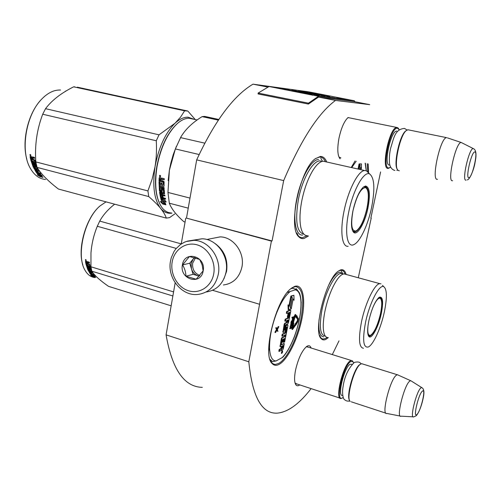 <?xml version="1.0" encoding="UTF-8"?>
<svg xmlns="http://www.w3.org/2000/svg" width="501" height="501" viewBox="0 0 501 501"><rect width="100%" height="100%" fill="white"/><g stroke="black" fill="none" stroke-linecap="round" stroke-linejoin="round"><path stroke-width="0.75" d="M335.507 100.425L318.511 97.075L354.144 101.59L369.744 104.653L335.507 100.425C318.36 113.032 301.082 139.754 283.672 180.592L272.062 240.956L271.404 241.106L248.815 361.778L166.075 334.862L175.175 282.815M339.002 340.868L332.313 354.589M311.108 388.626C299.241 403.988 287.943 412.16 277.21 413.15C261.816 413.964 252.347 396.842 248.815 361.778M358.284 277.767L371.235 218.029L370.853 218.117L380.591 171.924M339.791 157.671L340.899 157.915L339.083 157.126L340.016 158.798C337.467 155.398 337.135 148.465 339.014 138.013C341.231 127.962 344.25 121.129 348.07 117.528M299.773 384.906C298.252 386.014 297.012 386.058 296.053 385.031C294.287 382.683 294.112 377.729 295.534 370.17C298.189 358.766 301.834 350.919 306.474 346.623C308.647 345.064 310.194 345.527 311.102 348.013M294.601 286.415L291.501 288.2C276.339 298.151 261.81 354.908 272.156 363.569C274.022 365.586 276.339 365.862 279.12 364.39C287.58 359.875 297.907 338.876 301.884 318.924C305.967 298.928 302.898 283.428 294.601 286.415M346.16 274.46C345.032 270.584 343.122 269.081 340.417 269.958L338.288 271.179C325.913 279.063 312.63 331.931 321.266 338.707C322.563 340.085 324.166 340.267 326.082 339.258L328.299 337.624M355.046 160.978L351.226 167.516M348.132 246.279C341.97 247.3 339.816 231.161 344.055 211.059C348.226 189.998 358.353 170.509 364.672 170.54L366.413 170.828L368.579 172.939L368.191 163.896M326.721 161.992C325.224 158.272 323.12 156.425 320.402 156.45L315.198 158.786C299.836 169.463 287.737 227.936 298.809 236.779C300.331 238.376 302.103 238.933 304.126 238.451L308.503 235.965M202.316 387.348C184.236 386.991 172.156 369.5 166.075 334.862M371.235 218.029L370.89 217.941M294.475 89.892L253.005 84.162L267.929 87.105M283.672 180.592L196.674 159.875C214.741 120.966 233.516 95.729 253.005 84.162M196.674 159.875L186.491 218.123L272.062 240.956M271.404 241.106L186.491 218.123M181.237 243.956L185.733 218.236M259.28 304.182L212.568 290.292M347.562 117.979L348.759 117.635M297.049 384.01L295.076 383.077M306.249 346.798L308.365 347.162M277.635 360.138L276.17 360.902M296.122 289.478L292.878 288.257L291.137 288.62M338.682 270.891L340.918 270.171C342.753 270.12 344.131 271.404 345.057 274.003M327.103 337.442L325.606 338.451L322.945 339.052L321.341 338.344L320.033 336.685M292.158 287.718L295.577 286.566C302.71 288.05 304.508 298.809 300.963 318.849C297.168 338.375 286.86 359.323 278.587 363.482L275.6 364.384C273.433 364.465 271.699 363.2 270.408 360.582M307.126 235.714L302.479 237.693C300.249 237.781 298.408 236.503 296.943 233.861M315.448 158.585L319.544 157.051C321.993 157.013 323.94 158.541 325.393 161.629M367.246 163.683L367.753 171.824M206.111 292.002C216.632 290.367 223.264 283.791 226.007 272.281C229.389 256.38 216.689 238.814 202.041 238.789L193.311 240.336M213.702 273.959C216.063 261.547 208.059 247.77 196.849 244.776C185.671 241.588 174.204 249.723 172.181 261.935C169.996 274.103 177.623 287.549 188.664 290.799C199.667 294.231 211.51 286.428 213.702 273.959M203.168 270.909C206.306 256.149 184.431 250.012 182.408 264.897C179.283 279.408 200.939 285.877 203.168 270.909M203.118 270.866L202.154 264.979L199.717 259.468L189.416 256.531L182.571 264.916C184.7 268.43 185.821 272.193 185.934 276.214L196.179 279.232L203.118 270.866M182.571 264.916L189.773 263.207L193.092 274.341L199.26 276.145M194.382 257.577L189.773 263.207M185.934 276.214L193.092 274.341M194.645 257.646L193.154 259.08L191.119 263.595L191.432 268.774C192.622 272.375 194.864 274.723 198.145 275.819L199.323 276.076M199.861 275.469C194.551 273.414 192.146 269.331 192.66 263.225L195.478 257.877M223.928 278.832L226.596 271.285C228.087 259.606 224.291 250.387 215.205 243.63M223.352 284.988C233.147 283.641 239.34 277.673 241.92 267.083C245.027 252.698 233.447 236.841 220.083 236.892L211.604 238.564M342.315 397.938L341.075 398.464C334.374 400.261 343.091 364.559 350.262 360.92L351.364 360.495L352.51 360.908L353.167 361.985M343.172 397.418L343.035 397.518C334.662 404.526 342.822 365.849 350.675 361.616L352.854 361.597L353.581 362.868M359.906 364.484L359.63 364.678C353.863 368.379 345.984 396.216 349.548 400.355M359.63 364.678L361.616 363.676L362.636 363.989M360.269 364.315C354.05 368.304 345.822 398.677 350.205 401.451M386.803 413.475C381.004 415.655 390.047 379.257 396.335 375.224L397.399 374.723L398.276 375.117M401.013 416.218C395.809 418.767 404.144 385.044 409.705 381.155L410.732 380.672L411.465 381.136M348.471 117.666L397.005 127.492L398.088 127.993L398.809 129.033M389.941 167.61L388.338 168.367C380.51 170.234 389.321 127.097 396.761 127.498M390.58 167.177L389.02 167.91C381.286 169.689 390.323 126.778 397.45 128.2L399.184 129.659M406.286 130.548L405.735 130.93C399.623 135.063 393.135 165.011 397.368 169.313M405.735 130.93L407.87 129.759L408.741 129.934M406.386 130.473C399.848 134.901 393.172 167.278 398.088 170.365L399.303 170.803M473.796 148.847L461.252 142.503L447.449 137.888M446.679 137.625L446.554 137.637C440.241 137.487 430.76 181.475 437.511 179.283M461.252 142.503L461.922 142.841M461.139 142.503C455.772 141.902 446.71 182.74 452.61 180.723M270.634 361.027L271.085 361.171M293.755 338.1L293.874 338.018C290.586 346.272 286.91 352.673 282.852 357.226L276.089 360.939L272.563 361.647L269.97 359.317M287.349 292.39L295.339 289.829L296.511 288.996L296.047 288.682M282.057 350.832L281.305 353.255L281.75 353.393M281.568 346.297L280.773 348.677L279.195 349.466L278.832 351.27L280.854 350.694L281.537 349.341L281.687 350.255L282.777 349.723L283.315 348.665L284.311 343.655L281.211 344.92L282.213 339.86L283.597 338.945L282.94 342.271L283.297 342.095L283.961 338.77L284.593 338.469L283.917 342.302L284.649 341.945L287.893 325.619L287.768 324.873L286.259 325.544L285.088 329.79L284.167 330.466L285.132 325.143L287.969 323.621L288.501 322.569L290.805 310.958L290.68 310.2L287.261 311.609L286.898 313.444L288.82 312.637L287.868 317.421L289.177 312.486L289.847 312.467L288.733 318.06L285.727 319.362L285.363 321.191L287.286 320.352L286.816 322.738L285.251 323.427L284.712 324.485L283.284 331.687L283.416 332.426L285.038 331.687L286.365 327.172L285.238 332.796L282.213 334.205L281.856 336.014L282.395 336.184L285.413 334.762L285.056 336.566L282.401 337.824L281.856 338.889L280.441 346.053L280.566 346.78L282.201 345.984L281.305 348.846L279.733 349.635L279.37 351.439M284.787 335.056L284.524 336.396L281.856 337.661L281.318 338.726L280.09 346.592M286.66 320.621L286.278 322.569L284.712 323.264L284.173 324.322L282.933 332.244M289.277 312.449L288.194 317.903L285.182 319.2L284.825 321.028L285.363 321.191M288.194 312.9L287.33 317.258L287.868 317.421M290.242 310.1L286.716 311.447L286.353 313.282L286.898 313.444M287.336 324.773L285.72 325.381L284.161 330.059M284.061 338.726L283.384 342.133L283.917 342.302M282.965 339.246L282.401 342.102L282.94 342.271M284.311 343.655L283.773 343.486L281.249 344.726M293.098 299.441L294.056 300.243L293.905 295.271L290.868 296.06L291.238 296.623M291.325 296.648L289.409 306.311L288.012 304.896L288.188 309.793L291.213 308.929L290.261 307.539L292.171 297.932L291.325 296.648L290.78 296.492L288.964 305.654M296.567 317.578L298.139 319.519L297.832 321.041L295.715 324.228L295.177 323.734L294.845 324.892M296.473 317.672L297.613 319.362L297.306 320.884L295.377 323.79M295.195 315.768L296.091 317.102L295.928 317.528L296.454 317.684L296.993 317.152L297.112 315.993L296.949 316.419L295.646 314.634L294.669 316.419L293.492 322.3L295.421 315.536L296.623 317.265L296.454 317.684M295.227 314.503L294.043 316.713M293.567 319.093L293.148 321.21M297.112 315.993L296.573 315.862M291.782 328.055L291.97 329.345L292.396 329.476M292.69 323.502L292.553 324.178M292.396 324.961L291.933 327.297M293.605 322.556L293.072 322.4L292.528 323.452L293.248 323.533L292.302 328.261L292.503 329.508L295.233 325.681L295.208 324.999L292.734 328.606L293.786 323.289L293.605 322.556L293.06 323.615M295.208 324.999L294.676 324.842L292.716 327.792M292.515 317.847L292.302 319.532L293.129 319.857L294.074 316.726L292.553 317.39L292.452 317.872L293.135 317.578L292.997 319.914M294.074 316.726L292.014 317.227L291.92 317.715L292.452 317.872M292.985 320.577L291.814 320.627L291.281 321.379L290.862 323.471L291.707 324.003L292.728 323.032L293.148 320.947L292.834 320.571L292.008 321.16L291.563 323.997M291.068 325.318L290.073 326.971L291.056 327.541L289.847 328.099L289.753 328.581L291.82 328.036L291.964 327.316L290.837 326.74L292.584 324.191L291.056 324.88L290.962 325.368L292.164 324.817L290.605 327.134L291.588 327.704L290.386 328.261L290.286 328.744M292.584 324.191L290.524 324.723L290.43 325.205L290.962 325.368M276.471 327.754L275.913 327.585L276.408 329.57L274.968 332.42L275.519 332.589L277.141 329.984L277.905 331.505L277.416 329.533L278.85 326.696L277.285 329.263L276.471 327.754L276.327 328.481L276.959 329.739L275.519 332.589M278.85 326.696L278.305 326.527L276.978 328.694M276.884 330.397L277.905 331.505M294.168 337.455L293.843 337.887C290.154 347.061 286.14 353.756 281.794 357.958M296.511 288.996L299.366 292.753C300.293 294.97 300.869 298.032 301.101 301.94L301.233 302.447M268.749 349.88L269.482 349.153L268.749 349.498M282.407 350.994L281.844 353.424L282.407 350.994M279.195 349.466L279.733 349.635M284.524 336.396L285.056 336.566M282.213 334.205L282.752 334.367L282.395 336.184M285.238 332.796L285.777 332.958L282.752 334.367M286.365 327.172L286.923 327.178L285.777 332.958M286.278 322.569L286.816 322.738M285.182 319.2L285.727 319.362M288.194 317.903L288.733 318.06M286.716 311.447L287.261 311.609M290.824 308.365L291.294 308.503L293.198 298.934L294.056 300.243M290.323 307.226L291.294 308.503M291.908 297.525L292.359 297.657L290.455 307.263M290.868 296.06L292.359 297.657M293.905 295.271L291.413 296.216M288.557 305.059L288.733 309.95M295.208 325.118L295.753 325.249L297.857 321.717L298.464 318.68L297.225 316.832L296.899 317.672M295.703 323.89L295.339 325.155M296.091 317.102L296.623 317.265M292.997 322.149L293.492 322.3M292.384 319.713L292.916 319.876M292.302 319.532L292.834 319.694M292.265 319.25L292.803 319.413M292.315 318.868L292.847 319.024M292.014 317.227L292.553 317.39M290.931 323.734L291.463 323.897M290.862 323.471L291.394 323.633M290.862 323.176L291.394 323.339M290.906 322.788L291.444 322.951M291.037 322.143L291.569 322.306M291.15 321.73L291.682 321.892M291.281 321.379L291.814 321.536M291.476 320.997L292.008 321.16M291.638 320.778L292.171 320.941M291.814 320.627L292.346 320.784M292.302 320.408L292.834 320.571M291.056 327.541L291.588 327.704M290.073 326.971L290.605 327.134M290.204 326.326L290.737 326.489M290.524 324.723L291.056 324.88M289.847 328.099L290.386 328.261M276.408 329.57L276.959 329.739M275.105 331.7L275.656 331.869M275.775 328.312L276.327 328.481M282.432 352.428L281.712 352.911L281.781 352.547L281.919 351.859L282.614 351.508L282.432 352.428L282.094 352.322M282.032 348.483L282.564 345.803L283.297 345.446L282.821 347.838L282.032 348.483M287.173 322.575L287.649 320.195L288.275 319.92L287.956 321.974L287.173 322.575M293.335 317.49L293.818 317.277L293.129 319.419L293.335 317.49M292.778 322.356L291.688 323.502L291.864 321.88L292.853 321.072L292.778 322.356L292.146 322.531L292.678 322.688M282.664 345.753L282.282 347.669L282.821 347.838M282.652 348.176L282.126 348.013L282.282 347.669M287.749 320.152L287.417 321.811L287.956 321.974M287.787 322.306L287.261 322.143L287.417 321.811M293.098 318.68L293.517 318.805M293.041 318.943L293.436 319.062M293.016 319.156L293.335 319.25M292.146 322.531L292.565 322.957M292.033 322.801L292.44 323.164M291.901 323.001L292.29 323.302M292.402 321.204L292.935 321.404M292.402 321.241L292.903 321.711M292.371 321.548L292.246 322.193M282.207 352.335L282.458 351.765L282.107 352.297M368.93 320.402C371.661 308.979 374.961 301.377 378.831 297.581L379.501 297.156C382.908 296.579 383.503 302.072 381.292 313.626C378.581 326.715 371.686 339.684 368.911 336.534C367.202 334.386 367.208 329.007 368.93 320.402M345.847 274.373L344.106 273.897C342.077 274.034 339.753 275.945 337.129 279.639C331.9 287.499 327.854 297.938 324.992 310.952C323.176 320.108 322.788 327.253 323.828 332.395C324.629 335.895 326.038 337.611 328.042 337.542M344.106 273.897L379.89 283.666C374.848 283.522 365.442 302.642 361.534 321.611C358.315 338.651 358.954 347.544 363.45 348.276M383.766 286.678C379.42 283.948 369.55 302.842 365.555 322.249C362.292 339.997 363.244 348.233 368.41 346.955C373.452 344.6 380.992 327.811 384.348 311.954C387.235 297.675 387.041 289.252 383.766 286.678L382.495 285.37M378.944 297.5L379.589 297.312C382.294 297.926 382.645 303.343 380.641 313.57C377.385 326.665 373.727 334.23 369.669 336.265L368.26 335.488M379.89 283.666L381.017 283.842M323.752 336.804C319.826 336.572 318.254 330.892 319.024 319.751M328.982 284.662C333.09 276.702 336.772 272.563 340.035 272.231L343.11 274.091M100.219 205.786L99.893 206.068C86.222 217.277 77.192 248.264 82.815 264.829M176.239 248.408L97.307 226.277C93.793 234.769 91.683 243.693 90.969 253.043L90.957 266.801L91.821 271.198C94.557 275.5 100.125 280.547 108.523 286.353L171.154 305.81M173.59 291.895L90.957 266.801M181.249 243.893L99.737 221.091L97.369 226.12M99.737 221.091C103.143 214.929 108.116 209.299 114.666 204.189M172.876 295.978L91.821 271.198M106.049 201.865L100.238 205.767C84.675 218.355 75.908 255.316 84.907 270.058C87.431 274.592 90.744 277.084 94.852 277.541M93.606 275.575L95.616 277.379L94.019 276.715L92.052 274.817L90.337 273.966L92.873 274.742L95.19 276.32L93.725 275.35M93.161 276.658L90.7 275.312L92.334 276.026L90.412 274.06L91.952 274.824L93.925 276.702L95.71 277.441L93.161 276.658L93.343 276.226M92.46 275.757L93.311 276.195M91.439 274.567L92.528 275.594L92.334 276.026M85.734 261.09L85.815 263.42L85.446 261.315L86.83 261.422L87.368 262.048L87.644 261.685M87.368 262.048L87.763 261.704L89.378 262.192L89.497 262.969L87.857 262.568L87.944 263.507L89.742 264.34L90.405 267.158M90.199 267.409L87.287 266.526L87.481 267.165L90.706 268.148L90.913 268.774L87.694 267.797L87.957 267.459L90.756 268.311M87.694 267.797L88.514 269.644L89.353 269.388L89.009 268.542M89.097 269.745L88.796 268.492M88.664 268.661L90.737 269.068L91.746 270.909M92.015 271.492L91.959 271.911L90.543 271.479L90.75 271.16M90.831 271.185L91.069 271.642M90.543 271.479L90.906 272.162L92.917 273.189L89.71 272.206L89.923 271.861M89.986 271.88L90.299 272.387M89.71 272.206L90.662 273.527L91.282 273.715L91.169 272.82M90.65 272.5L91.783 272.845M88.301 270.427L89.992 273.521L94.069 274.911L93.743 274.473L92.021 273.941L91.314 272.863L90.568 272.632L91.282 273.715M91.351 273.602L91.902 273.771M90.38 273.252L88.602 270.509M90.831 269.3L90.575 269.651L91.263 271.241L91.508 270.872L90.831 269.3L89.929 268.943L90.005 269.394M90.575 269.651L89.585 269.35L89.823 270.54L88.22 270.052L87.8 269.726L88.057 269.363L89.904 270.127M88.22 270.052L88.47 269.688M86.31 264.115L88.057 269.363M89.535 266.469L89.347 264.227L89.441 266.545L88.577 266.281L88.257 265.023L87.512 264.797L87.832 266.056L87.205 265.862L86.692 264.227L85.94 264.002L87.8 269.726M87.832 266.056L87.888 264.91M85.815 263.42L88.927 264.359L89.203 264.077L86.097 263.131M89.14 271.054L89.347 270.734L89.585 271.185M90.161 271.937L89.798 271.254L89.103 271.11L90.161 271.937L90.086 270.96M89.798 271.254L90.005 270.935M86.297 262.036L86.667 261.76L86.278 262.111L86.448 263.056L87.193 263.282L87.293 261.948L87.193 263.282M86.379 262.023L87.005 262.217M86.667 261.76L87.293 261.948M88.433 270.12L90.042 270.502M90.193 271.893L90.875 272.106M91.263 271.248L92.002 271.479M90.38 267.064L87.556 266.206L87.688 266.645M88.351 262.267L89.441 262.599M85.828 260.608L85.696 259.518L86.159 260.564L85.828 260.608L86.084 260.382M88.201 270.578L91.263 271.241M94.019 276.715L94.363 276.339M92.453 274.617L94.213 276.276M86.103 260.075L86.141 260.395L85.427 260.182L85.377 259.769L86.197 259.988M373.377 306.261C376.019 300.55 378.236 297.882 380.027 298.252C382.119 299.661 382.276 304.821 380.491 313.739C377.679 325.268 374.385 332.445 370.596 335.282C368.103 336.027 367.271 332.62 368.091 325.061M171.317 212.981C167.603 212.837 164.397 210.921 161.704 207.226C155.899 198.396 154.321 185.001 156.963 167.046C160.664 147.557 167.466 133.059 177.36 123.559C181.475 119.952 185.42 118.186 189.209 118.249L193.267 119.138M352.898 211.046C355.616 199.147 359.142 191.138 363.463 187.005L365.486 186.015C369.632 186.911 370.452 194.263 367.934 208.065C364.96 222.958 357.238 236.228 353.562 232.257C351.051 229.145 350.832 222.075 352.898 211.046M363.551 186.936L364.866 186.478C368.836 187.487 369.606 194.645 367.17 207.965C363.776 222.112 359.674 230.172 354.865 232.138L353.161 231.518L352.61 230.829M325.625 161.742L323.289 161.216C320.064 161.46 316.569 164.56 312.812 170.522C307.952 178.625 304.289 188.683 301.815 200.701C299.755 211.622 299.429 220.54 300.85 227.454C302.153 233.046 304.383 235.802 307.533 235.708M369.65 173.972C364.014 170.634 353.092 189.954 348.765 211.86C344.293 232.852 347.287 248.59 354.194 244.438C360.25 241.488 368.078 224.592 371.623 207.339C375.13 188.958 374.472 177.836 369.65 173.972L366.413 170.828M218.311 120.14L202.135 116.627L204.671 116.401L208.047 117.134M158.761 201.646C155.222 192.641 154.559 181.061 156.757 166.908C160.408 147.663 167.121 133.354 176.903 123.966L177.11 123.785M160.57 197.438L160.708 197.801M164.165 203.863L164.785 204.552M168.167 180.61L169.388 170.108L170.835 163.075L173.29 154.471L176.396 146.355M164.027 203.625L162.681 199.655L160.721 198.358L163.952 199.198L166.251 201.972L164.447 200.82L165.856 204.702L164.027 203.625L164.303 203.181L162.969 199.254L162.174 198.734M165.518 203.894L164.303 203.181M162.681 199.655L162.969 199.254M164.967 201.151L164.735 200.406L165.148 200.676M164.447 200.82L164.735 200.406M162.067 202.567L160.207 201.433L162.687 204.001L165.925 204.853L163.883 203.656L162.524 199.699L160.771 198.534L162.067 202.567L162.343 202.135L161.259 198.859M164.29 203.894L162.957 203.544L161.842 202.435M162.687 204.001L162.957 203.544M161.209 182.903L160.896 184.737L160.896 182.827L161.848 183.065L161.848 184.982L162.95 185.264L163.132 182.176L159.017 180.961L159.155 177.88L159.587 177.511L161.015 177.874L161.56 178.719L162.061 178.156M161.56 178.719L162.199 178.168L164.265 178.688L164.196 179.809L162.186 179.358L161.904 180.805L163.721 181.268L164.103 181.819L164.071 186.197L163.683 186.522L159.969 185.577L163.683 186.522M164.209 179.583L162.337 179.339M161.391 190.424L160.257 190.355L160.051 187.568L164.159 188.62L164.115 187.631L160.001 186.579L159.969 185.577M164.14 188.282L160.051 187.568M161.516 190.311L161.378 188.526M161.203 190.599L161.372 188.576M162.268 195.647L162.286 197.519L161.309 197.137L160.877 194.952L164.967 196.01L164.816 195.127L162.618 194.563L162.443 193.373L164.535 193.787L164.215 189.647L163.796 189.14L161.428 188.539L161.059 188.839M164.591 193.53L162.75 193.054L162.443 193.373M164.892 195.565L161.178 194.607L160.877 194.952M162.286 197.519L161.886 195.547L162.825 195.791L163.226 197.763L165.424 198.333L165.612 199.16L160.514 197.507L160.808 197.131L159.869 191.977M160.514 197.507L159.556 192.265L159.844 191.971M163.777 192.591L163.445 192.898L159.9 191.983L159.556 192.265M163.89 192.478L163.47 189.679L162.099 189.729L162.155 191.795L159.825 191.326L159.387 190.831L158.999 181.832L159.951 182.07L159.944 184.33L160.896 184.737M163.583 192.785L163.32 190.148L162.205 189.71L162.518 189.434M162.224 191.557L159.7 190.537L159.312 181.907M163.107 185.132L163.451 182.001L159.337 180.786L159.556 177.511M163.132 182.176L163.451 182.001M159.017 180.961L159.337 180.786M162.982 181.963L163.301 181.788M160.708 192.929L160.708 193.931L161.673 194.319L161.497 193.129L160.708 192.929L161.015 192.609L160.677 192.923M161.673 194.319L161.804 192.81L161.015 192.609M161.497 193.129L161.804 192.81M160.226 178.807L161.021 179.007L160.953 180.567L160.001 180.329L160.395 178.725M160.953 180.567L161.341 178.863L160.539 178.663M161.021 179.007L161.341 178.863M165.499 198.665L160.808 197.131M159.882 176.809L159.788 175.256L160.558 175.857L160.307 176.74L159.738 176.308M159.65 175.6L159.882 175.25M185.069 222.018L183.811 221.68C176.277 214.992 171.448 208.836 169.313 203.199L167.96 192.428L169.394 170.215L175.369 148.935L180.805 137.13C185.289 129.452 192.397 122.62 202.135 116.627M189.992 198.089L167.96 192.428M188.232 208.153L169.313 203.199M204.752 143.154L180.529 137.6M199.129 154.521L175.369 148.935M160.57 176.321L159.988 176.177M160.37 176.471L159.982 176.214L160.426 175.795L159.594 175.582L159.462 176.239L160.552 176.402M159.813 176.17L159.687 175.832L159.813 176.17M160.458 175.613L160.057 175.701M302.648 235.082C295.659 235.877 292.59 219.576 296.642 199.523C300.581 178.513 311.353 159.274 318.567 159.512M194.069 119.313L188.157 117.215C183.955 117.015 179.571 119.031 174.999 123.265C165.299 133.053 158.642 147.526 155.041 166.683C152.285 185.714 154.133 199.605 160.583 208.341C163.458 211.942 165.355 215.198 166.288 218.098L169.532 217.641L174.824 213.914M195.284 119.582L187.819 111.034L184.625 110.821L73.647 86.83C61.135 93.092 51.766 100.382 45.535 108.686L42.704 114.234L156.274 140.756L159.017 134.832L45.535 108.686M159.017 134.832L174.999 123.265L180.466 117.259L184.625 110.821M40.049 100.958C27.805 114.648 21.75 141.395 26.797 159.136M187.819 111.034L77.436 87.412M156.274 140.756C156.788 149.987 156.375 158.629 155.041 166.683L152.147 179.12L147.927 190.912L148.722 196.567C153.832 200.97 157.784 204.896 160.583 208.341C163.802 212.199 167.585 213.802 171.937 213.15M147.927 190.912L35.84 161.917C34.632 145.315 36.924 129.421 42.704 114.234M185.689 110.802L77.336 87.174M74.874 86.861L73.647 86.83M166.288 218.098L58.41 189.034C48.215 181.224 41.095 174.016 37.061 167.39L35.84 161.917M148.722 196.567L37.061 167.39M65.756 91.182L65.406 91.107M60.571 90.048C54.139 89.729 47.808 92.791 41.577 99.242C25.889 114.998 20.103 150.958 30.21 168.085C34.156 175.106 39.272 178.907 45.56 179.49M40.343 174.743L42.911 177.31L41.069 176.527L38.558 173.86L36.579 172.858L39.404 173.603L42.165 175.613L40.343 174.743L40.512 174.436M40.193 176.653L37.262 174.893L39.141 175.738L36.679 172.983L38.452 173.878L40.969 176.534L43.023 177.404L40.193 176.653L40.625 176.22M41.276 176.089L41.808 176.314M39.253 175.5L40.412 176.164M37.725 173.515L39.372 175.256L39.141 175.738M30.073 156.669L30.605 159.274L30.949 158.986L30.417 156.412L30.073 156.669L30.348 156.356L31.601 156.675L32.221 157.402L32.571 156.932M32.221 157.402L32.634 156.938L34.444 157.402L34.613 158.36L32.822 157.978L32.934 159.18L34.957 160.063L35.915 163.695M33.022 157.953L33.367 157.69L33.091 157.965M35.671 163.94L32.427 163.094L32.697 163.908L36.285 164.842L36.56 165.643L32.972 164.704L33.298 164.359L36.391 165.161M32.972 164.704L34.043 167.065L34.989 166.752L34.494 165.549M34.682 167.121L34.319 165.505M37.638 168.298L38.214 169.513L36.435 169.294L36.73 168.9L37.018 169.451M36.435 169.294L36.911 170.196L38.834 170.697L39.203 171.355L35.634 170.415L35.922 170.002L36.272 170.584M35.634 170.415L36.855 172.162L37.544 172.344L37.813 171.906L37.262 171.066M36.742 170.709L37.919 171.023M33.968 168.148L36.141 172.256L40.7 173.659L40.28 173.064L38.364 172.557L37.437 171.117L36.617 170.897L37.544 172.344M37.556 172.313L38.339 172.519M36.648 172.025L34.237 168.211M36.586 166.464L36.272 166.833L37.18 168.887L37.487 168.493L36.586 166.464L35.571 166.094L35.646 166.557M36.272 166.833L35.258 166.457L35.49 166.175M35.258 166.457L35.552 168.117L33.279 167.253L33.586 166.871L35.659 167.678M33.767 167.647L34.068 167.259M31.219 160.113L33.586 166.871M35.208 162.481L34.882 162.806L35.208 162.481L34.575 160.057L34.237 160.345L34.782 162.9L33.817 162.65L33.379 161.071L32.546 160.852L32.985 162.43L32.289 162.255L31.607 160.214L30.78 159.994L33.279 167.253M32.985 162.43L33.316 162.117L32.997 160.971M30.605 159.274L34.068 160.17L34.412 159.882L30.949 158.986M34.913 168.9L35.202 169.651L36.085 169.977L35.371 169.019M36.085 169.977L36.379 169.57L35.903 168.68L35.609 169.081M31.062 157.477L31.488 157.208L31.031 157.583L31.269 158.754L32.102 158.967L32.446 158.692L32.183 157.383L31.839 157.646L32.102 158.967M31.413 157.22L31.425 157.539M31.137 157.464L31.839 157.646M31.488 157.208L32.183 157.383M35.139 168.574L35.903 168.68M34.174 167.754L35.684 168.123M35.922 170.002L38.878 170.778M36.73 168.9L38.082 169.25M35.878 163.576L32.753 162.769L32.903 163.22M33.367 157.69L34.544 157.99M30.455 155.755L30.26 154.414L30.455 155.755L30.899 155.529M34.112 165.743L36.773 166.301M33.811 168.355L37.18 168.887M41.069 176.527L41.295 176.045L41.721 176.227M38.859 173.465L41.295 176.045M38.558 173.86L38.79 173.446M30.73 155.066L30.417 155.241L30.786 155.46L29.997 155.26L29.972 154.69L30.849 154.991M352.967 210.821C356.725 195.691 360.939 187.95 365.617 187.606C368.692 189.729 369.156 196.542 366.989 208.059C364.121 220.315 360.495 227.936 356.123 230.93C351.639 231.619 350.587 224.918 352.967 210.821M360.614 168.148L361.359 168.925L361.478 163.896L359.085 163.896L359.255 164.353M359.38 169.351L360.075 165.975L359.518 164.416L359.004 164.297L358.027 169.044M360.325 169.563L360.789 167.328L361.359 168.925M359.981 165.712L359.486 169.376M359.085 163.896L359.599 164.009L360.232 165.768M361.478 163.896L359.599 164.009M359.518 164.416L358.534 169.156M313.225 95.09L311.353 94.921L313.188 95.284M313.876 95.171L315.693 95.491L313.883 95.177M313.3 95.027L312.831 95.215M312.868 95.021L311.941 95.04M311.979 94.846L313.288 95.04M325.963 95.459L314.265 93.249L325.938 95.578M329.758 96.392L309.562 92.622L329.733 96.53M303.631 92.034L324.629 95.816L300.963 91.169L302.773 91.658L298.621 91.132L314.177 94.351L319.369 95.14L303.631 92.034M312.267 94.019L291.845 90.218L312.248 94.125M293.887 90.844L290.805 90.43L293.279 91.076L304.702 93.211L293.887 90.844L293.818 91.182M278.456 88.101L290.755 90.418L285.269 89.028L278.456 88.101M313.2 94.983L316.219 95.559L313.2 94.983M313.732 95.052L317.421 95.716L313.732 95.052M316.438 95.403L319.362 95.96L316.432 95.428M317.553 95.553L321.41 96.236L317.546 95.566M324.604 96.649L321.216 96.029L324.604 96.649M327.729 97.031L324.103 96.405L327.723 97.056M326.971 96.781L330.516 97.419L326.971 96.781M331.762 97.57L328.099 96.925L331.762 97.57M333.415 97.789L329.771 97.144L333.415 97.789M336.384 98.121L336.854 98.183L336.384 98.121M343.918 98.991L346.705 99.524L343.918 98.991M320.634 95.973L322.506 96.38L320.634 95.973M335.457 98.064L331.975 97.432L335.457 98.064M346.773 99.505L345.007 99.16L346.773 99.505M340.536 98.697L337.436 98.158L340.53 98.722M341.419 98.835L338.595 98.296L341.419 98.835M343.329 99.023L343.78 99.085L343.329 99.023M349.228 99.856L346.648 99.348L349.228 99.856M348.721 99.674L308.741 91.852L269.187 86.422L258.14 93.067L308.459 103.168L318.649 96.161L354.313 100.77L355.059 101.772M348.696 99.668L349.341 99.812M302.773 91.658L302.698 92.046M295.866 90.737L295.79 91.151M285.269 89.028L285.188 89.454M327.397 96.981L324.661 96.518L327.403 97.019M340.574 98.622L339.071 98.378L340.567 98.647M349.479 99.837L354.313 100.77M318.655 96.161L314.44 95.334M258.14 93.067L258.096 93.944L308.397 104.064L318.511 97.075M317.553 94.213L313.651 93.374L317.528 94.332M297.719 91.251L308.247 93.411L297.719 91.251M318.943 95.885L316.407 95.434L318.937 95.916M322.844 96.361L321.598 96.092L322.838 96.38M328.581 97.106L327.341 96.862L328.581 97.125M333.015 97.72L330.316 97.238L332.902 97.682M348.301 99.712L347.4 99.561L348.295 99.73M332.338 97.495L334.173 97.852L332.332 97.507M308.397 104.064L308.459 103.168M170.503 261.046C167.09 277.961 181.681 296.316 197.763 294.463C208.604 292.972 215.443 286.284 218.279 274.41C221.692 258.253 208.811 240.386 193.987 240.348L186.278 241.488M342.659 395.352C336.891 397.437 344.068 367.415 350.111 364.271L352.021 364.283M422.211 387.899L421.635 387.53L420.827 387.949C416.375 391.337 409.48 419.393 413.707 416.838L416.037 415.899M416.989 414.44C420.934 410.964 426.42 387.048 422.293 391.231C418.329 394.412 412.692 419.193 416.989 414.44M389.791 164.992L389.634 165.011C383.071 166.451 390.755 129.984 396.823 131.137M467.208 179.84C469.462 180.385 474.065 169.338 475.105 162.236C476.733 154.258 476.119 149.705 473.263 148.578L473.232 148.578C469.093 147.864 461.421 181.731 466.055 180.116M468.93 177.717C472.28 177.792 478.342 151.302 474.804 151.96C471.466 151.427 465.204 178.982 468.93 177.717M295.339 289.829C298.734 290.649 300.613 294.801 300.976 302.291L301.007 303.738C300.951 313.657 298.784 324.466 294.513 336.146L293.843 337.887M301.101 301.846L300.976 302.291M276.746 311.728L277.034 312.01C281.08 302.285 285.32 295.577 289.753 291.889M276.089 360.939C272.45 360.927 270.296 357.182 269.644 349.698L269.569 348.239C269.388 337.931 271.636 326.47 276.308 313.851L277.034 312.01M268.755 350.293L269.644 349.698M301.139 303.287L301.007 303.738M268.749 348.765L269.569 348.239M280.773 348.677L281.305 348.846M281.305 347.613L281.844 347.782M279.902 345.884L280.441 346.053M281.318 338.726L281.856 338.889M281.856 337.661L282.401 337.824M286.585 327.072L286.923 327.178M282.746 331.518L283.284 331.687M284.173 324.322L284.712 324.485M284.712 323.264L285.251 323.427M289.484 312.361L289.847 312.467M290.092 310.05L290.63 310.213M284.38 329.959L284.919 330.121M284.549 329.62L285.088 329.79M285.182 326.433L285.72 326.596M285.72 325.381L286.259 325.544M287.173 324.729L287.712 324.892M284.311 338.601L284.637 338.701M297.306 320.884L297.832 321.041M297.613 319.362L298.139 319.519M294.137 316.256L294.669 316.419M291.77 328.099L292.302 328.261M281.957 352.46L282.351 352.585M287.969 320.051L288.319 320.158M325.268 336.033C320.12 335.407 319.018 326.702 321.968 309.919C326.07 288.845 337.806 269.225 342.765 274.222M89.992 273.521L90.218 273.114M303.869 234.149C296.799 232.451 294.964 220.985 298.352 199.755C302.61 176.834 315.029 157.151 321.755 161.529M162.374 179.352L162.693 179.201M164.247 193.843L164.553 193.518M163.32 190.148L163.633 189.873M163.157 189.954L163.47 189.679M159.825 191.326L160.138 191.025M159.387 190.831L159.7 190.537M36.661 172.588L36.911 172.175M36.141 172.256L36.41 171.812M365.154 163.22L366.237 170.753M351.721 167.622L356.205 161.234M311.685 94.783L269.187 86.422M318.692 96.161L314.478 95.334M311.447 94.939L268.943 86.485M318.398 97.113L318.467 96.23L314.252 95.403M354.464 100.876L354.232 101.609M295.277 383.328L296.053 385.031M270.684 360.275L272.156 363.569M319.619 335.319L321.266 338.707M296.899 233.009L298.809 236.779M202.041 238.789L187.625 241.081L184.606 242.133L180.466 244.488L175.832 248.903L173.972 251.583L171.292 257.652L170.515 260.946M206.825 239.503L220.083 236.892M306.769 346.667L351.364 360.495M295.421 383.478L339.979 398.101M352.854 361.597L352.51 360.908M361.616 363.676L397.293 374.735M351.282 401.815L385.883 413.168M410.632 380.679L397.399 374.723M400.218 416.062L386.916 413.45M416.488 415.473C419.932 411.002 422.211 403.148 423.32 397.525C424.51 391.945 423.946 388.613 421.635 387.53L410.732 380.672M413.081 416.807L401.126 416.181M398.502 128.682L398.088 127.993M407.87 129.759L446.554 137.637M349.804 400.919C347.838 401.426 346.116 401.025 344.632 399.717C342.628 398.852 342.095 391.531 343.066 386.666C344.513 376.47 348.289 368.373 354.382 362.386C358.046 361.547 360.225 362.054 360.92 363.895M394.876 170.472C391.939 169.695 390.135 167.321 389.484 163.357C389.12 157.608 389.578 152.317 390.849 147.476C393.661 138.971 394.682 129.045 404.564 128.431L407.044 130.028M396.873 170.378L397.819 170.071M301.095 301.708L301.139 303.412C301.063 313.501 298.872 324.448 294.557 336.252L294.312 337.135M282.495 350.969L281.963 350.8M281.606 350.23L281.28 350.124M280.497 346.755L280.028 346.611M283.347 332.407L282.871 332.263M290.68 310.2L290.142 310.038M287.768 324.873L287.23 324.711M295.646 314.634L295.114 314.471M342.527 274.329L342.07 274.567M368.692 335.977L369.663 336.265M368.567 335.87L368.911 336.534M342.947 274.147L341.131 270.665M99.893 206.068L100.238 205.767M380.027 298.252L378.875 297.55M368.229 335.42L369.657 335.445M353.518 231.8L354.865 232.138M353.161 231.518L353.568 232.257M323.289 161.216L364.672 170.54M322.487 161.322L320.79 158.222M204.671 116.401L218.774 119.457M176.903 123.966L177.36 123.559M189.209 118.249L197.112 119.983M162.186 179.358L162.499 179.208M162.099 189.729L162.412 189.453M160.596 192.948L160.902 192.628M32.822 157.978L33.166 157.715M365.617 187.606L363.958 186.729M352.873 231.199L354.902 231.193M365.392 163.27L366.337 170.797M311.641 94.783L269.143 86.422"/></g></svg>
